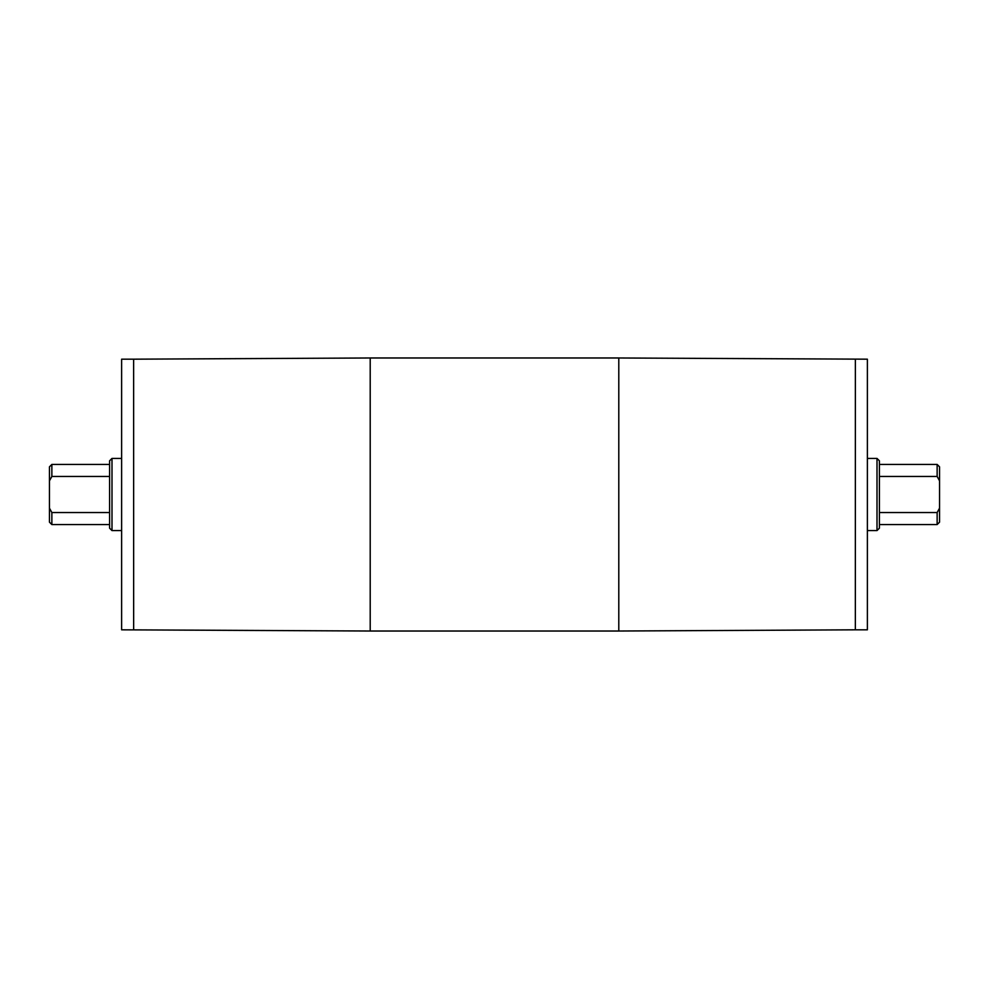<?xml version="1.0" encoding="UTF-8"?>
<svg xmlns="http://www.w3.org/2000/svg" width="989" height="989" viewBox="0 0 989 989"><rect width="100%" height="100%" fill="white"/><g stroke="black" fill="none" stroke-linecap="round" stroke-linejoin="round"><path stroke-width="1.48" d="M49.45 466.833L49.45 480.839L51.861 476.463L51.861 464.434L49.45 466.833M109.594 512.537L51.861 512.537L49.45 508.161L49.45 480.839M51.861 476.463L109.594 476.463M49.45 508.161L49.45 522.167L51.861 524.566L51.861 512.537M937.139 464.434L937.139 476.463L939.55 480.839L939.55 466.833L937.139 464.434L879.406 464.434M879.406 476.463L937.139 476.463M937.139 524.566L939.55 522.167L939.55 508.161L937.139 512.537L937.139 524.566L879.406 524.566M937.139 512.537L879.406 512.537M939.55 480.839L939.55 508.161M618.793 631.019L855.349 629.82L855.374 359.18L855.349 629.82L867.378 629.82L867.378 359.18L618.793 357.981L618.793 631.019L370.207 631.019L370.207 357.981L618.793 357.981M877.008 458.414L879.406 460.825L879.406 528.175L877.008 530.586L877.008 458.414L867.378 458.414M370.207 631.019L121.622 629.82L121.622 359.18L133.626 359.18L133.651 629.82L133.626 359.18L370.207 357.981M121.622 530.586L111.992 530.586L111.992 458.414L121.622 458.414M111.992 530.586L109.594 528.175L109.594 460.825L111.992 458.414M877.008 530.586L867.378 530.586M109.594 464.434L51.861 464.434M109.594 524.566L51.861 524.566"/></g></svg>
